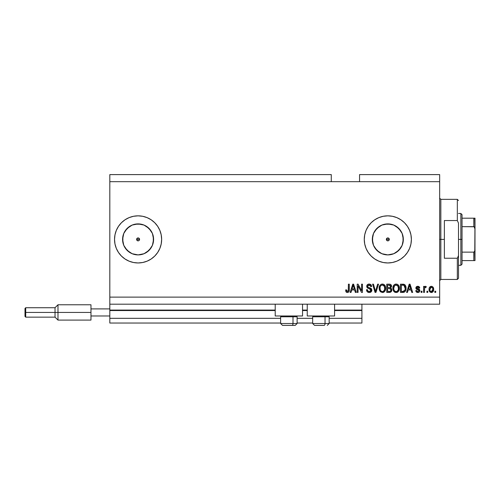 <?xml version="1.0" encoding="UTF-8"?>
<svg xmlns="http://www.w3.org/2000/svg" width="500" height="500" viewBox="0 0 500 500"><rect width="100%" height="100%" fill="white"/><g stroke="black" fill="none" stroke-linecap="round" stroke-linejoin="round"><path stroke-width="0.75" d="M361.912 323.038L329.162 323.038L361.912 323.038L361.912 318.325L329.162 318.325L361.912 318.325L361.912 310.55L334.581 310.55L361.912 310.55L361.912 323.038M312.669 323.038L297.119 323.038L312.669 323.038M280.631 323.038L109.819 323.038L280.631 323.038M312.669 318.325L297.119 318.325L312.669 318.325M280.631 318.325L109.819 318.325L109.819 323.038L109.819 318.325L280.631 318.325M307.25 310.55L302.538 310.55L307.25 310.55M275.212 310.55L109.819 310.55L109.819 318.325L109.819 310.081L275.212 310.081L109.819 310.081L109.819 310.55L275.212 310.55M361.912 310.081L361.912 310.55L361.912 310.081L334.581 310.081L361.912 310.081L361.912 304.188L361.912 310.081M307.25 310.081L302.538 310.081L307.25 310.081M109.819 304.188L109.819 310.081L109.819 304.188L439.663 304.188L109.819 304.188L109.819 297.119L439.663 297.119L439.663 181.675L331.281 181.675L331.281 174.606L109.819 174.606L331.281 174.606L331.281 181.675L109.819 181.675L439.663 181.675L439.663 174.606L359.556 174.606L439.663 174.606L439.663 297.119L109.819 297.119L109.819 304.188M386.469 238.831L386.469 239.963L387.825 240.869A1.475 1.475 0 0 1 386.356 239.4A1.475 1.475 0 0 1 387.825 237.925L386.469 238.831L387.262 238.038L388.394 238.038L389.3 239.4L388.869 240.438L387.825 240.869L386.788 240.438L386.356 239.4L387.262 238.038M136.731 238.831L136.731 239.963L138.088 240.869A1.475 1.475 0 0 1 136.619 239.4A1.475 1.475 0 0 1 138.088 237.925L136.731 238.831L137.525 238.038L138.65 238.038L139.562 239.4L139.131 240.438L138.088 240.869L137.05 240.438L136.619 239.4L137.05 238.356L138.088 237.925A1.475 1.475 0 0 1 139.562 239.4A1.475 1.475 0 0 1 138.088 240.869L136.731 239.963L136.731 238.837M135.062 254.6L138.088 254.9A15.5 15.5 0 0 1 122.587 239.4A15.5 15.5 0 0 1 138.088 223.894L144.019 225.075L149.05 228.438L152.413 233.463L153.594 239.4L152.413 245.331L149.05 250.362L144.019 253.719L138.088 254.9L132.156 253.719L127.125 250.362L123.769 245.331L122.587 239.4L123.769 233.463L127.125 228.438L132.156 225.075L138.088 223.894A15.5 15.5 0 0 1 153.594 239.4A15.5 15.5 0 0 1 138.088 254.9L141.113 254.6M384.8 254.6L387.825 254.9A15.5 15.5 0 0 1 372.325 239.4A15.5 15.5 0 0 1 387.825 223.894L393.762 225.075L398.787 228.438L402.15 233.463L403.331 239.4L402.15 245.331L398.787 250.362L393.762 253.719L387.825 254.9L381.894 253.719L376.863 250.362L373.506 245.331L372.325 239.4L373.506 233.463L376.863 228.438L381.894 225.075L387.825 223.894A15.5 15.5 0 0 1 403.331 239.4A15.5 15.5 0 0 1 387.825 254.9L390.85 254.6M411.388 239.375A23.562 23.562 0 0 0 374.75 219.8L378.812 217.631L383.231 216.287L387.825 215.837L392.425 216.287L396.844 217.631L400.919 219.806L404.487 222.738L407.419 226.306L409.594 230.381L410.938 234.8L411.388 239.4L410.938 243.994L409.594 248.412L407.419 252.488L404.487 256.056L400.919 258.988L396.844 261.163L392.425 262.506L387.825 262.956A23.562 23.562 0 0 1 364.269 239.4A23.562 23.562 0 0 1 387.825 215.837A23.562 23.562 0 0 1 411.388 239.4A23.562 23.562 0 0 1 387.825 262.956L383.231 262.506L378.812 261.163L374.738 258.988A23.562 23.562 0 0 0 411.388 239.419M374.725 219.819A23.562 23.562 0 0 0 374.725 258.981M138.088 215.837A23.562 23.562 0 0 0 114.531 239.4A23.562 23.562 0 0 0 138.088 262.956A23.562 23.562 0 0 1 114.531 239.4A23.562 23.562 0 0 1 138.088 215.837L142.688 216.287L147.106 217.631L151.181 219.806L154.75 222.738L157.681 226.306L159.856 230.381L161.194 234.8L161.65 239.4L161.194 243.994L159.856 248.412L157.681 252.488L154.75 256.056L151.181 258.988L147.106 261.163L142.688 262.506L138.088 262.956L133.494 262.506L129.075 261.163L125 258.988L121.431 256.056L118.5 252.488L116.325 248.412L114.981 243.994L114.531 239.4A23.562 23.562 0 0 1 129.137 217.606A23.562 23.562 0 0 0 114.531 239.4L114.981 234.8L116.325 230.381L118.5 226.306L121.431 222.738L125 219.806L129.075 217.631L133.494 216.287L138.088 215.837A23.562 23.562 0 0 1 161.65 239.4A23.562 23.562 0 0 1 138.088 262.956A23.562 23.562 0 0 0 161.65 239.412M275.212 315.969L275.212 304.188L275.212 315.969L302.538 315.969L302.538 304.188L302.538 315.969L275.212 315.969M334.581 315.969L334.581 304.188L334.581 315.969L307.25 315.969L334.581 315.969M307.25 304.188L307.25 315.969L307.25 304.188M388.394 238.038L387.825 237.925L388.869 238.356L389.188 239.963L388.394 240.756L387.262 240.756L386.469 239.963L386.788 240.438M109.819 174.606L109.819 297.119L109.819 174.606M374.738 258.988L371.169 256.056L368.237 252.488L366.062 248.412L364.719 243.994L364.269 239.4L364.719 234.8L366.062 230.381L368.237 226.306L371.169 222.738L374.738 219.806M358.056 292.406L358.056 285.844L358.056 292.406L357.2 292.406L357.2 284.163L358.113 284.163L361.587 290.738L361.587 284.163L362.444 284.163L362.444 292.406L361.531 292.406L358.056 285.844L361.531 292.406L362.444 292.406L362.444 284.163L361.587 284.163L361.587 290.738L358.113 284.163L357.2 284.163L357.2 292.406L358.056 292.406L357.2 292.406L357.2 284.163L358.113 284.163M369.525 292.506L369.275 292.512C370.85 292.469 371.719 291.669 371.869 290.113L371.112 291.894L369.275 292.512L367.269 291.75L366.531 290.006L367.375 289.625L367.938 291.025L369.156 291.544L370.337 291.331L370.988 290.444L370.594 289.206L367.738 288.125L366.887 287.162L366.819 285.625L367.788 284.375L369.619 284.088L371.2 285.019L371.656 286.519L370.8 286.625L370.344 285.438L369.15 285.019L368.056 285.325L367.6 286.556L368.15 287.381L371.131 288.463L371.869 290.113L370.6 288.144L367.856 287.169L367.587 286.331L369.15 285.019L370.8 286.625L371.656 286.519C371.538 284.95 370.694 284.131 369.125 284.056C367.65 284.113 366.856 284.862 366.731 286.312C366.869 287.606 367.612 288.363 368.956 288.581L371.012 290.138L369.35 291.55C368.137 291.475 367.481 290.831 367.375 289.625L366.519 289.731C366.619 291.481 367.537 292.406 369.275 292.512L367.8 292.162M375.819 290.144L377.656 284.163L378.544 284.163L375.944 292.406L375.062 292.406L372.594 284.163L373.475 284.163L375.456 291.444L377.656 284.163L378.544 284.163L377.656 284.163L375.456 291.444L373.475 284.163L372.594 284.163L375.062 292.406L375.944 292.406L375.062 292.406L372.594 284.163L373.475 284.163L375.275 290.7M382.419 292.512L380.456 291.762L379.344 289.875L379.3 286.881L380.1 285.169L381.306 284.262L383.162 284.144L384.538 284.944L385.438 286.5L385.675 288.688L385.244 290.581L384.094 292.006L382.419 292.512L384.844 291.256L385.688 288.294C385.744 285.894 384.663 284.481 382.425 284.056C380.144 284.494 379.056 285.944 379.15 288.394L379.988 291.225L382.419 292.512L379.988 291.225M396.125 292.512L394.162 291.762L393.056 289.875L393.013 286.881L393.806 285.169L395.012 284.262L396.875 284.144L398.244 284.944L399.144 286.5L399.381 288.688L398.95 290.581L397.8 292.006L396.125 292.512L398.556 291.256L399.394 288.294C399.456 285.894 398.369 284.481 396.131 284.056C393.85 284.494 392.762 285.944 392.863 288.394L393.694 291.225L396.125 292.512M427.775 291.231L427.775 292.406L426.919 292.406L426.919 291.231L427.775 291.231L426.919 291.231L426.919 292.406L427.775 292.406L426.919 292.406L426.919 291.231L427.775 291.231L427.775 292.406L427.775 291.231M433.663 289.35L433.194 291.475L431.906 292.45L430.319 292.25L429.306 291.012L429.244 287.975L430.819 286.369L431.894 286.369L433 287.081L433.663 289.35C433.731 287.625 432.962 286.606 431.362 286.306C429.731 286.619 428.963 287.65 429.056 289.413C428.969 291.163 429.738 292.2 431.362 292.512C433.006 292.194 433.775 291.137 433.663 289.35L433.656 289.625M347.413 292.512L346.05 291.825L345.631 289.944L346.488 289.837L347.181 291.512L348.256 291.062L348.419 284.163L349.275 284.163L349.144 291.075L348.694 292.006L347.413 292.512C348.819 292.238 349.438 291.319 349.275 289.762L349.275 284.163L348.419 284.163L348.306 290.931L347.45 291.55L346.488 289.837L345.631 289.944L346.125 291.931L347.044 292.488M407.463 292.406L408.181 289.944L407.463 292.406L406.569 292.406L409.2 284.163L410.037 284.163L412.675 292.406L411.781 292.406L411.062 289.944L408.181 289.944L411.062 289.944L411.781 292.406L412.675 292.406L410.037 284.163L409.2 284.163L406.569 292.406L407.463 292.406L406.569 292.406L409.2 284.163L410.037 284.163L412.675 292.406L411.781 292.406M419.85 290.581L419.531 291.706L418.6 292.4L417.05 292.4L416.069 291.556L415.781 290.587L416.637 290.481L417.644 291.644L418.969 290.931L418.75 290.15L416.056 288.75L416.019 287.312L417.075 286.4L418.5 286.4L419.394 287L419.738 288.019L418.881 288.125L418.562 287.406L417.819 287.162L417.106 287.3L416.756 288.044L419.319 289.275L419.85 290.581L416.744 287.894L417.819 287.162L418.881 288.125L419.738 288.019L417.788 286.306C416.631 286.319 416 286.887 415.887 288.012L418.994 290.731L417.881 291.656L416.637 290.481L415.781 290.587C415.931 291.812 416.613 292.45 417.819 292.512C419.081 292.469 419.756 291.825 419.85 290.581L419.837 290.781M421.987 291.231L421.987 292.406L421.131 292.406L421.131 291.231L421.987 291.231L421.131 291.231L421.131 292.406L421.987 292.406L421.131 292.406L421.131 291.231L421.987 291.231L421.987 292.406L421.987 291.231M425.575 286.312L426.275 286.625L425.95 287.481L425.369 287.375L424.606 288.075L424.45 292.406L423.594 292.406L423.594 286.413L424.45 286.413L424.45 287.369L425.269 286.331L426.275 286.625L425.95 287.481L424.731 287.769L424.45 289.3L424.606 288.075L425.369 287.375L425.95 287.481L426.275 286.625L425.462 286.306L424.45 287.369L424.45 286.413L423.594 286.413L423.594 292.406L424.45 292.406L423.594 292.406L423.594 286.413L424.45 286.413M435.7 291.231L435.7 292.406L434.837 292.406L434.837 291.231L435.7 291.231L434.837 291.231L434.837 292.406L435.7 292.406L434.837 292.406L434.837 291.231L435.7 291.231L435.7 292.406L435.7 291.231M403.581 292.356L402.894 292.406C405.131 292.069 406.181 290.681 406.031 288.238L405.694 290.431L404.619 291.969L400.462 292.406L400.462 284.163L404.619 284.575L405.65 285.956L406.031 288.238C406.169 286.488 405.525 285.175 404.1 284.312L400.462 284.163L400.462 292.406L402.894 292.406L400.462 292.406L400.462 284.163M389.544 292.406L389.294 292.406C390.887 292.394 391.719 291.588 391.788 289.988L390.744 292.119L386.756 292.406L386.756 284.163L389.744 284.181L390.931 284.675L391.562 286.494L390.656 287.962L391.538 288.794L391.788 289.988L390.656 287.962L391.575 286.238C391.45 284.862 390.7 284.169 389.312 284.163L386.756 284.163L386.756 292.406L389.294 292.406L386.756 292.406L386.756 284.163L389.312 284.163M351.025 292.406L351.744 289.944L351.025 292.406L350.131 292.406L352.762 284.163L353.6 284.163L356.238 292.406L355.344 292.406L354.625 289.944L351.744 289.944L354.625 289.944L355.344 292.406L356.238 292.406L353.6 284.163L352.762 284.163L350.131 292.406L351.025 292.406L350.131 292.406L352.762 284.163L353.6 284.163L356.238 292.406L355.344 292.406M439.663 304.188L439.663 297.119L439.663 304.188M359.556 174.606L359.556 181.675L359.556 174.606M345.981 291.706L345.731 290.988M345.631 289.944L346.488 289.837M346.506 290.113L346.688 291.044M347.45 291.55L348.381 290.544M348.419 284.163L349.275 284.163L349.263 290.238M349.144 291.081L349.038 291.438M349.212 290.706L348.831 291.837M348.694 292L348.081 292.406M346.694 292.387L346.35 292.175M409.544 285.419L409.237 286.581L409.619 285.019L410.781 288.981L408.462 288.981L409.237 286.581L408.462 288.981L410.781 288.981L409.544 285.431M416.388 291.994L416.069 291.55M416.181 291.737L415.85 290.969M415.781 290.587L416.637 290.481L417 291.344M417.594 291.637L418.288 291.613M418.994 290.731L418.706 290.119M418.844 290.244L417.987 289.85M417.262 289.619L416.444 289.219M416.056 288.75L415.925 288.394L416.056 288.75M415.925 288.394L415.894 287.831M416.019 287.3L416.438 286.737M417.606 286.306L418.15 286.325M418.506 286.406L418.837 286.537M419.569 287.319L419.675 287.656M419.738 288.019L418.881 288.125L418.787 287.738M418.219 287.213L417.456 287.188M416.763 287.712L417.1 288.438M416.744 287.894L418.319 288.844M418.331 288.844L419.162 289.169M419.319 289.275L419.794 290.081M419.531 291.706L419.025 292.206M418.956 292.244L418.219 292.488M417.694 288.65L416.9 288.3M425.95 287.481L425.15 287.413M425.369 287.375L424.606 288.075L425.25 287.387M424.45 292.406L424.45 289.3M429.888 291.919L429.55 291.506M429.156 290.481L429.081 289.956M429.144 288.381L429.375 287.631M429.544 287.319L430.312 286.569M431.225 286.306L432.069 286.419M433.406 287.769L433.556 288.281M433.562 288.3L433.638 288.806M433.2 291.469L432.863 291.9M432.106 292.387L431.631 292.5M430.688 287.362L429.913 289.406L431.337 287.162C432.419 287.45 432.906 288.2 432.806 289.406L432.631 288.181M432.587 290.738L432.806 289.406L431.381 291.656L431.969 291.494M430.012 290.369L429.925 289.781M432.262 287.575L430.919 287.238M432.669 288.294L432.35 287.675M432.525 287.944L431.881 287.288M432.075 291.419L432.669 290.506M430.381 291.163L431.381 291.656C430.3 291.369 429.812 290.619 429.913 289.406L429.925 289.037M402.788 284.163L403.45 284.188M404.619 284.575L405.056 284.962M405.181 285.113L405.4 285.431M405.956 287.087L406.012 287.638M406.025 287.944L405.95 287.081M406 288.981L405.806 290.081M404.6 291.981L403.638 292.35M404.956 286.569L405.075 287.031M405.175 288.019L405.112 289.188M403.594 291.369L404.85 290.244L402.794 291.444L403.875 291.288M401.319 291.444L401.319 285.125L403.938 285.287L401.319 285.125L401.319 291.444L402.794 291.444L401.319 291.444M404.719 286.05L403.938 285.287L402.769 285.125L403.938 285.287L405.175 288.488M405.131 287.394L405.025 286.812M393.175 290.244L392.906 289.144M392.875 288.769L392.869 288.006M392.894 287.638L393.013 286.875M395.019 284.262L394.269 284.713M395.375 284.144L395.744 284.075M396.875 284.144L397.231 284.262M397.925 284.662L398.237 284.938M398.656 285.456L398.856 285.806M399.394 288.294L399.381 288.688M399.35 289.075L399.212 289.825M399.156 290.038L398.869 290.744M398.081 291.781L397.5 292.194M397.15 292.344L396.538 292.488M396.488 292.494L396.831 292.438M395.412 292.438L394.75 292.188M394.731 292.175L394.169 291.769M394.162 291.762L393.694 291.225M399.387 287.919L399.356 287.55M399.231 286.812L398.95 286M398.644 285.444L397.562 284.425M396.3 285.025L394.556 285.675L395.556 285.087M398.031 286.112L396.781 285.119L397.619 285.613M394.588 285.644L393.719 288.406C393.587 286.506 394.394 285.375 396.138 285.019L398.181 286.406L398.537 288.269C398.631 290.113 397.825 291.206 396.119 291.55L397.212 291.262L398.438 289.375M398.244 290.031L397.212 291.262M395.569 291.481L396.119 291.55C394.462 291.231 393.663 290.181 393.719 288.406L394 290.038L393.725 288.113L394.081 286.363M398.394 287.031L397.837 285.844M398.431 289.406L398.106 286.256M398.481 287.494L398.406 287.087M393.994 290.025L394.581 290.906M394.613 290.938L394.263 290.519M389.544 284.169L390.163 284.256M390.363 284.319L390.725 284.506M391.219 285.019L391.406 285.375M391.413 285.394L391.538 285.8M390.656 287.962L391.562 286.494M391.756 290.487L391.644 290.956M391.438 291.406L390.737 292.119M390.894 290.406L390.144 291.344L390.763 290.8L390.825 289.356L389.194 288.55C390.262 288.481 390.838 288.962 390.931 289.994C390.838 288.962 390.262 288.481 389.194 288.55L387.612 288.55L389.194 288.55M390.05 285.231L387.612 285.125L387.612 287.587L389.969 287.512L390.719 286.369L389.969 287.512L387.612 287.587L387.612 285.125L389.012 285.125L390.719 286.369L390.613 285.781M389.125 287.587L390.138 287.444L390.681 286.737L390.606 285.769L389.931 285.2M389.787 285.169L389.387 285.131M387.612 291.444L387.612 288.55L387.612 291.444L390.144 291.344L387.612 291.444M390.681 286.737L390.719 286.369M389.325 285.131L389.012 285.125M379.45 290.194L379.15 288.394M379.162 288.006L379.3 286.894M380.962 284.431L381.306 284.262M381.669 284.144L382.038 284.075M383.162 284.144L383.512 284.256M384.212 284.656L384.531 284.938M384.75 285.181L385.15 285.812M385.513 286.781L385.244 286M385.519 286.812L385.65 287.544M385.588 289.469L385.5 289.85M385.45 290.038L385.244 290.575M384.356 291.8L383.506 292.325M383.438 292.344L382.831 292.488M382.775 292.494L383.125 292.438M384.938 285.444L383.519 284.262M382.594 285.025L381.306 285.312M384.325 286.112L383.075 285.119L383.913 285.613M380.156 286.988L380.012 288.406C379.875 286.506 380.688 285.375 382.431 285.019L384.469 286.406L384.831 288.269C384.925 290.113 384.119 291.206 382.413 291.55L383.506 291.262L384.731 289.375M384.538 290.031L383.506 291.262M381.863 291.481L382.413 291.55C380.756 291.231 379.956 290.181 380.012 288.406L380.294 290.038L380.031 287.819M380.881 285.644L380.375 286.363M384.681 287.031L384.131 285.844M384.725 289.406L384.4 286.256M384.775 287.494L384.694 287.087M380.288 290.025L380.875 290.906M380.906 290.938L380.556 290.519M375.944 292.406L378.544 284.163L375.944 292.406M375.456 291.444L375.369 291.075M367.275 291.75L368.188 292.344M367.262 291.744L366.944 291.331M366.737 290.919L366.569 290.3M366.519 289.731L367.375 289.625L367.425 290.006M367.7 290.738L367.975 291.056M368.963 291.519L369.656 291.537M371.006 290.294L371.006 289.962M370.269 289.006L369.525 288.744M367.788 284.381L368.113 284.219M368.231 284.181L368.656 284.088M368.888 284.062L369.375 284.062M369.625 284.088L370.6 284.444M370.944 284.719L371.219 285.044M371.481 285.55L371.606 286.019M371.656 286.519L370.756 286.312M369.8 285.113L370.312 285.413M369.787 285.106L368.862 285.031M368.244 285.206L367.925 285.444M367.612 286.044L367.6 286.556M368.331 287.462L368.694 287.594M371.375 288.694L371.694 289.2M371.825 290.613L371.681 291.075M371.675 291.094L371.444 291.512M371.106 291.906L370.256 292.381M370.712 292.188L371.112 291.894M361.587 284.163L362.444 284.163L362.444 292.406L361.531 292.406M352.919 286.2L353.181 285.019L354.344 288.981L352.025 288.981L352.8 286.581L352.025 288.981L354.344 288.981L353.406 285.875M353.181 285.019L353.019 285.806M409.725 285.45L409.619 285.019M431.525 287.175L431.156 287.175M430.675 291.438L431.012 291.606M431.194 291.644L431.569 291.644M431.744 291.6L432.212 291.3M432.75 290.144L432.8 289.594M404.538 290.806L405.006 289.756M405.062 289.506L405.138 288.994M404.881 286.369L404.575 285.825M404.288 285.512L403.794 285.238M394.556 285.675L394.2 286.137M395.844 291.537L396.406 291.537M398.512 288.837L398.494 287.556M380.85 285.675L380.487 286.137M380.181 286.894L380.062 287.531M382.137 291.537L382.7 291.537M384.806 288.837L384.781 287.556M129.137 261.194A23.562 23.562 0 0 1 114.531 239.4A23.562 23.562 0 0 0 129.137 261.194M161.65 239.381A23.562 23.562 0 0 0 147.106 217.631M159.856 248.412L160.15 247.669M118.5 226.306L116.325 230.381M121.431 256.056L122.156 256.756M129.475 252.288L125.2 248.012L129.475 252.288M125.2 230.787L129.475 226.506L125.2 230.787M393.925 262.156L396.1 261.456M400.919 258.988L404.487 256.056M396.1 217.338L392.425 216.287M368.237 252.488L371.169 256.056M396.438 252.288L400.719 248.012M403.031 242.425L403.031 236.375M400.719 230.787L396.438 226.506M390.85 224.194L384.8 224.194M379.212 226.506L374.938 230.787M372.625 236.375L372.625 242.425M374.938 248.012L379.212 252.288M146.7 252.288L150.981 248.012M153.294 242.425L153.294 236.375M150.981 230.787L146.7 226.506M141.113 224.194L135.062 224.194M122.881 236.375L122.881 242.425M138.65 238.038L139.562 239.4L139.131 240.438L138.088 240.869L139.131 240.438L139.562 239.4L139.131 238.356L138.088 237.925M137.525 240.756L137.05 240.438M388.869 240.438L389.3 239.4L388.869 238.356M387.825 237.925A1.475 1.475 0 0 1 389.3 239.4A1.475 1.475 0 0 1 387.825 240.869L388.387 240.756M282.544 325.394L292.056 325.394A1.887 0.944 -90 0 0 293 323.506L293 316.769L292.594 315.969L293 316.769L280.631 316.769L293 316.769L293 323.506L280.669 323.506M281.431 315.969L280.631 316.769L280.631 323.506L282.512 325.394L280.631 323.506L297.119 323.506L295.238 325.394L297.119 323.506L297.119 316.769L293 316.769L297.119 316.769L296.319 315.969M282.85 325.394L295.225 325.394M297.075 323.506L293 323.506A1.887 0.944 90 0 1 292.056 325.394L295.2 325.394M314.587 325.394L324.094 325.394A1.887 0.944 -90 0 0 325.037 323.506L325.037 316.769L324.637 315.969L325.037 316.769L312.669 316.769L325.037 316.769L325.037 323.506L312.712 323.506M313.469 315.969L312.669 316.769L312.669 323.506L314.556 325.394L312.669 323.506L329.162 323.506L329.162 316.769L325.037 316.769L329.162 316.769L328.363 315.969M314.894 325.394L324.094 325.394A1.887 0.944 90 0 0 325.037 323.506L329.119 323.506M439.663 198.169L440.838 199.344L440.838 239.4L444.369 239.4L444.369 220.55L457.331 220.55L458.506 223.2L458.506 255.594L457.331 258.244L457.331 279.45L457.331 258.244L444.369 258.244L444.369 239.4L440.838 239.4L440.838 199.344L440.838 239.4L439.663 239.4L440.838 239.4L440.838 279.45L439.663 280.631M457.331 220.55L457.331 199.344L457.331 220.55L458.506 223.2L458.506 278.275L458.506 255.594L457.331 258.244L444.369 258.244L444.369 220.55L457.331 220.55M440.838 239.4L440.838 279.45L440.838 239.4M474.038 252.1L473.825 260.6L462.044 260.6L462.044 239.4L460.863 239.4L460.863 265.312L460.863 239.4L458.506 239.4L460.863 239.4L460.863 213.481L460.863 239.4L462.044 239.4L462.044 264.137L462.044 260.6L475 260.6L475 249.669L474.531 251.675M389.3 239.4L386.356 239.4L389.3 239.4M139.562 239.4L136.619 239.4L139.562 239.4M474.038 218.194L473.825 226.656L474.175 226.762L462.044 226.656L462.044 239.4L462.044 214.662L462.044 226.656L473.825 226.656L474.45 227.013L475 229.131L474.95 260.6M474.175 260.6L473.825 260.6L473.825 252.138L462.044 252.138L473.825 252.138L474.787 251.125L475 218.194L475 229.131L474.175 226.762M473.825 218.194L462.044 218.194L474.988 218.194L473.825 218.194L473.825 226.656M474.45 260.6L474.794 260.6L474.45 260.6M90.969 304.775L90.969 308.9L109.819 308.9L90.969 308.9L90.969 315.969L109.819 315.969L90.969 315.969L90.969 320.094L90.969 304.775L57.981 304.775L55.038 307.725L55.038 312.438L55.038 307.725L25.706 307.725L25 308.431L25 312.438L25.706 312.438L25.706 307.725L25.706 312.438L55.038 312.438L55.038 317.144L55.038 312.438L57.981 312.438L57.981 304.775L57.981 312.438L90.969 312.438L57.981 312.438L57.981 320.094L57.981 312.438L25.706 312.438L25.706 317.144L25.706 312.438L25 312.438L25 316.438L25 308.506M329.162 323.506L327.275 325.394L329.162 323.506M458.506 278.275L457.331 279.45L440.838 279.45M440.838 199.344L457.331 199.344L458.506 200.525M462.044 264.137L460.863 265.312L458.506 265.312M458.506 213.481L460.863 213.481L462.044 214.662M90.969 320.094L57.981 320.094L55.038 317.144L25.706 317.144L25 316.438"/></g></svg>
